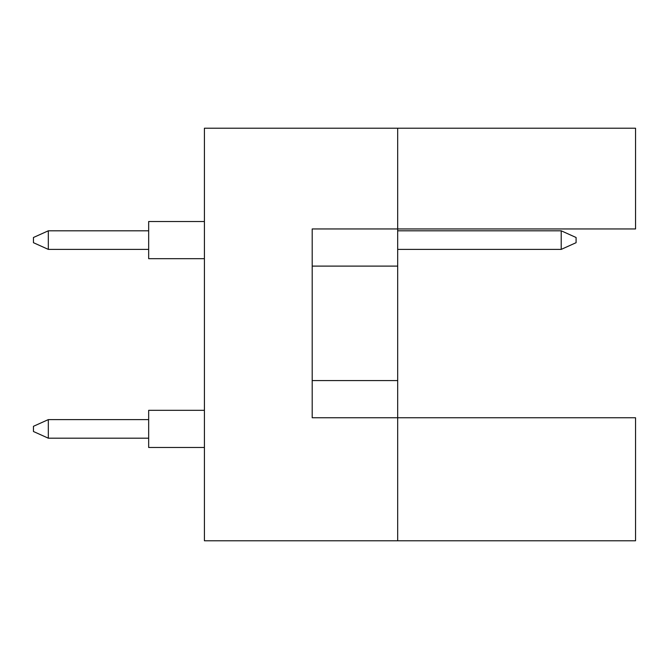 <?xml version="1.0" encoding="UTF-8"?>
<svg xmlns="http://www.w3.org/2000/svg" width="669" height="669" viewBox="0 0 669 669"><rect width="100%" height="100%" fill="white"/><g stroke="black" fill="none" stroke-linecap="round" stroke-linejoin="round"><path stroke-width="1" d="M397.687 266.111L397.687 228.949L635.55 228.949L635.55 128.222L397.687 128.222L397.687 228.949L312.197 228.949L312.197 417.757L397.687 417.757L397.687 266.111L312.197 266.111M635.55 540.778L635.55 417.757L397.687 417.757L397.687 540.778L635.55 540.778M397.687 540.778L204.413 540.778L204.413 128.222L397.687 128.222M312.197 380.586L397.687 380.586M204.413 447.486L148.669 447.486L148.669 410.323L204.413 410.323M148.669 438.195L48.319 438.195L48.319 419.614L33.45 426.304L33.45 431.505L48.319 438.195M148.669 419.614L48.319 419.614M204.413 258.677L148.669 258.677L148.669 221.514L204.413 221.514L148.669 221.514M148.669 249.386L48.319 249.386L48.319 230.805L33.45 237.495L33.45 242.696L48.319 249.386M148.669 230.805L48.319 230.805M576.084 237.495L576.084 242.696L561.216 249.386L561.216 230.805L576.084 237.495M561.216 249.386L397.687 249.386M561.216 230.805L397.687 230.805"/></g></svg>
